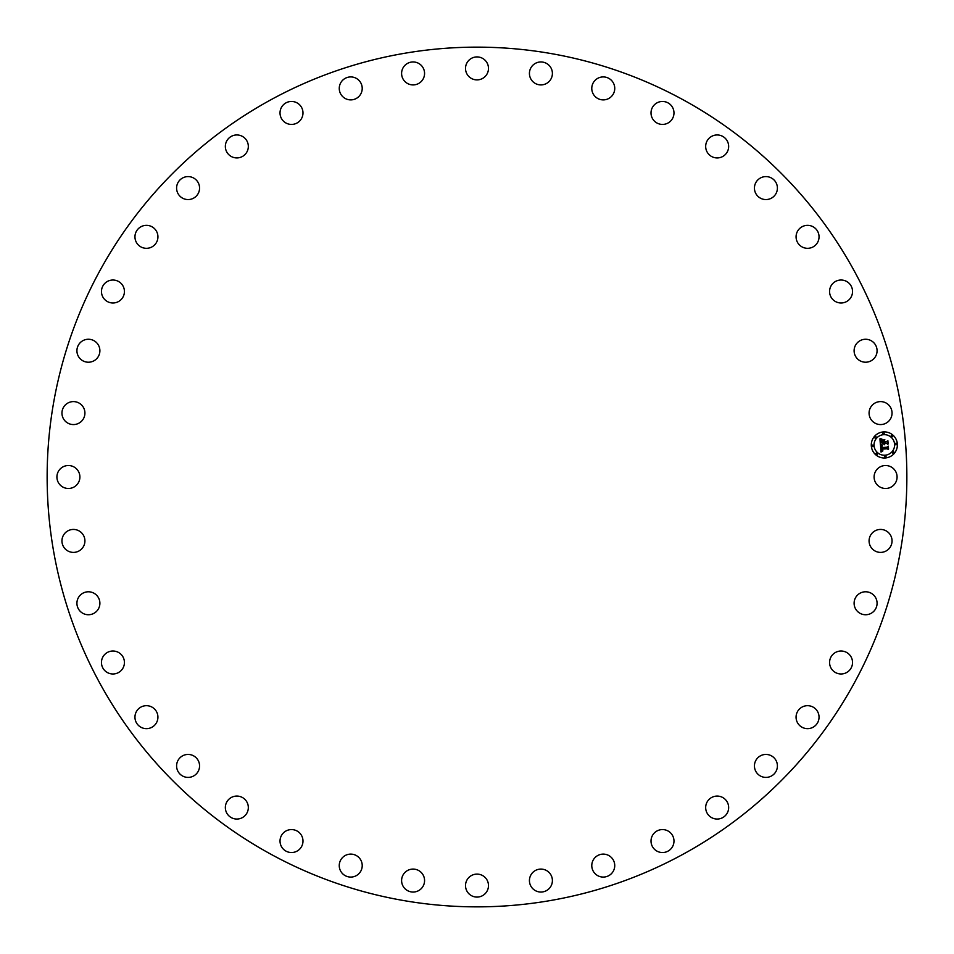 <?xml version="1.0" encoding="UTF-8"?>
<svg xmlns="http://www.w3.org/2000/svg" width="954" height="954" viewBox="0 0 954 954"><rect width="100%" height="100%" fill="white"/><g stroke="black" fill="none" stroke-linecap="round" stroke-linejoin="round"><path stroke-width="1.43" d="M875.51 471.491A11.484 11.484 0 0 1 891.096 466.923A11.484 11.484 0 0 1 895.675 482.509A11.484 11.484 0 0 1 880.089 487.077A11.484 11.484 0 0 1 875.51 471.491M270.912 854.235A429.86 429.86 0 0 1 99.765 270.912A429.86 429.86 0 0 1 683.088 99.765A429.86 429.86 0 0 1 854.235 683.088A429.86 429.86 0 0 1 270.912 854.235M82.533 420.094A11.484 11.484 0 0 1 66.422 422.181A11.484 11.484 0 0 1 64.347 406.07A11.484 11.484 0 0 1 80.458 403.995A11.484 11.484 0 0 1 82.533 420.094M857.706 594.914A11.484 11.484 0 0 1 873.947 595.379A11.484 11.484 0 0 1 873.482 611.609A11.484 11.484 0 0 1 857.241 611.144A11.484 11.484 0 0 1 857.706 594.914M96.294 359.086A11.484 11.484 0 0 1 80.053 358.621A11.484 11.484 0 0 1 80.518 342.391A11.484 11.484 0 0 1 96.759 342.856A11.484 11.484 0 0 1 96.294 359.086M834.583 653.013A11.484 11.484 0 0 1 850.539 656.018A11.484 11.484 0 0 1 847.534 671.974A11.484 11.484 0 0 1 831.578 668.981A11.484 11.484 0 0 1 834.583 653.013M119.417 300.987A11.484 11.484 0 0 1 103.461 297.982A11.484 11.484 0 0 1 106.466 282.026A11.484 11.484 0 0 1 122.422 285.019A11.484 11.484 0 0 1 119.417 300.987M802.636 706.783A11.484 11.484 0 0 1 817.936 712.244A11.484 11.484 0 0 1 812.474 727.544A11.484 11.484 0 0 1 797.174 722.083A11.484 11.484 0 0 1 802.636 706.783M151.364 247.217A11.484 11.484 0 0 1 136.064 241.756A11.484 11.484 0 0 1 141.526 226.456A11.484 11.484 0 0 1 156.826 231.917A11.484 11.484 0 0 1 151.364 247.217M762.687 754.9A11.484 11.484 0 0 1 776.938 762.687A11.484 11.484 0 0 1 769.151 776.938A11.484 11.484 0 0 1 754.9 769.151A11.484 11.484 0 0 1 762.687 754.9M191.313 199.1A11.484 11.484 0 0 1 177.062 191.313A11.484 11.484 0 0 1 184.849 177.062A11.484 11.484 0 0 1 199.1 184.849A11.484 11.484 0 0 1 191.313 199.1M715.691 796.173A11.484 11.484 0 0 1 728.558 806.094A11.484 11.484 0 0 1 718.636 818.949A11.484 11.484 0 0 1 705.769 809.028A11.484 11.484 0 0 1 715.691 796.173M238.309 157.827A11.484 11.484 0 0 1 225.442 147.906A11.484 11.484 0 0 1 235.364 135.051A11.484 11.484 0 0 1 248.231 144.972A11.484 11.484 0 0 1 238.309 157.827M662.827 829.575A11.484 11.484 0 0 1 673.977 841.392A11.484 11.484 0 0 1 662.171 852.542A11.484 11.484 0 0 1 651.022 840.724A11.484 11.484 0 0 1 662.827 829.575M291.173 124.425A11.484 11.484 0 0 1 280.023 112.608A11.484 11.484 0 0 1 291.829 101.458A11.484 11.484 0 0 1 302.978 113.276A11.484 11.484 0 0 1 291.173 124.425M605.385 854.307A11.484 11.484 0 0 1 614.543 867.711A11.484 11.484 0 0 1 601.139 876.881A11.484 11.484 0 0 1 591.981 863.477A11.484 11.484 0 0 1 605.385 854.307M348.615 99.693A11.484 11.484 0 0 1 339.457 86.289A11.484 11.484 0 0 1 352.861 77.119A11.484 11.484 0 0 1 362.019 90.523A11.484 11.484 0 0 1 348.615 99.693M544.782 869.75A11.484 11.484 0 0 1 551.734 884.418A11.484 11.484 0 0 1 537.054 891.382A11.484 11.484 0 0 1 530.102 876.702A11.484 11.484 0 0 1 544.782 869.75M409.218 84.25A11.484 11.484 0 0 1 402.266 69.582A11.484 11.484 0 0 1 416.946 62.618A11.484 11.484 0 0 1 423.898 77.298A11.484 11.484 0 0 1 409.218 84.25M482.509 875.51A11.484 11.484 0 0 1 487.077 891.096A11.484 11.484 0 0 1 471.491 895.675A11.484 11.484 0 0 1 466.923 880.089A11.484 11.484 0 0 1 482.509 875.51M471.491 78.49A11.484 11.484 0 0 1 466.923 62.904A11.484 11.484 0 0 1 482.509 58.325A11.484 11.484 0 0 1 487.077 73.911A11.484 11.484 0 0 1 471.491 78.49M420.094 871.467A11.484 11.484 0 0 1 422.181 887.578A11.484 11.484 0 0 1 406.07 889.653A11.484 11.484 0 0 1 403.995 873.542A11.484 11.484 0 0 1 420.094 871.467M533.906 82.533A11.484 11.484 0 0 1 531.819 66.422A11.484 11.484 0 0 1 547.93 64.347A11.484 11.484 0 0 1 550.005 80.458A11.484 11.484 0 0 1 533.906 82.533M359.086 857.706A11.484 11.484 0 0 1 358.621 873.947A11.484 11.484 0 0 1 342.391 873.482A11.484 11.484 0 0 1 342.856 857.241A11.484 11.484 0 0 1 359.086 857.706M594.914 96.294A11.484 11.484 0 0 1 595.379 80.053A11.484 11.484 0 0 1 611.609 80.518A11.484 11.484 0 0 1 611.144 96.759A11.484 11.484 0 0 1 594.914 96.294M300.987 834.583A11.484 11.484 0 0 1 297.982 850.539A11.484 11.484 0 0 1 282.026 847.534A11.484 11.484 0 0 1 285.019 831.578A11.484 11.484 0 0 1 300.987 834.583M653.013 119.417A11.484 11.484 0 0 1 656.018 103.461A11.484 11.484 0 0 1 671.974 106.466A11.484 11.484 0 0 1 668.981 122.422A11.484 11.484 0 0 1 653.013 119.417M247.217 802.636A11.484 11.484 0 0 1 241.756 817.936A11.484 11.484 0 0 1 226.456 812.474A11.484 11.484 0 0 1 231.917 797.174A11.484 11.484 0 0 1 247.217 802.636M706.783 151.364A11.484 11.484 0 0 1 712.244 136.064A11.484 11.484 0 0 1 727.544 141.526A11.484 11.484 0 0 1 722.083 156.826A11.484 11.484 0 0 1 706.783 151.364M199.1 762.687A11.484 11.484 0 0 1 191.313 776.938A11.484 11.484 0 0 1 177.062 769.151A11.484 11.484 0 0 1 184.849 754.9A11.484 11.484 0 0 1 199.1 762.687M754.9 191.313A11.484 11.484 0 0 1 762.687 177.062A11.484 11.484 0 0 1 776.938 184.849A11.484 11.484 0 0 1 769.151 199.1A11.484 11.484 0 0 1 754.9 191.313M157.827 715.691A11.484 11.484 0 0 1 147.906 728.558A11.484 11.484 0 0 1 135.051 718.636A11.484 11.484 0 0 1 144.972 705.769A11.484 11.484 0 0 1 157.827 715.691M796.173 238.309A11.484 11.484 0 0 1 806.094 225.442A11.484 11.484 0 0 1 818.949 235.364A11.484 11.484 0 0 1 809.028 248.231A11.484 11.484 0 0 1 796.173 238.309M124.425 662.827A11.484 11.484 0 0 1 112.608 673.977A11.484 11.484 0 0 1 101.458 662.171A11.484 11.484 0 0 1 113.276 651.022A11.484 11.484 0 0 1 124.425 662.827M829.575 291.173A11.484 11.484 0 0 1 841.392 280.023A11.484 11.484 0 0 1 852.542 291.829A11.484 11.484 0 0 1 840.724 302.978A11.484 11.484 0 0 1 829.575 291.173M99.693 605.385A11.484 11.484 0 0 1 86.289 614.543A11.484 11.484 0 0 1 77.119 601.139A11.484 11.484 0 0 1 90.523 591.981A11.484 11.484 0 0 1 99.693 605.385M854.307 348.615A11.484 11.484 0 0 1 867.711 339.457A11.484 11.484 0 0 1 876.881 352.861A11.484 11.484 0 0 1 863.477 362.019A11.484 11.484 0 0 1 854.307 348.615M84.25 544.782A11.484 11.484 0 0 1 69.582 551.734A11.484 11.484 0 0 1 62.618 537.054A11.484 11.484 0 0 1 77.298 530.102A11.484 11.484 0 0 1 84.25 544.782M869.75 409.218A11.484 11.484 0 0 1 884.418 402.266A11.484 11.484 0 0 1 891.382 416.946A11.484 11.484 0 0 1 876.702 423.898A11.484 11.484 0 0 1 869.75 409.218M78.49 482.509A11.484 11.484 0 0 1 62.904 487.077A11.484 11.484 0 0 1 58.325 471.491A11.484 11.484 0 0 1 73.911 466.923A11.484 11.484 0 0 1 78.49 482.509M871.467 533.906A11.484 11.484 0 0 1 887.578 531.819A11.484 11.484 0 0 1 889.653 547.93A11.484 11.484 0 0 1 873.542 550.005A11.484 11.484 0 0 1 871.467 533.906M883.309 431.935A13.046 13.046 0 0 1 897.344 443.92A13.046 13.046 0 0 1 885.36 457.956A13.046 13.046 0 0 1 871.324 445.971A13.046 13.046 0 0 1 883.309 431.935M883.523 434.69A10.279 10.279 0 0 1 894.578 444.135A10.279 10.279 0 0 1 885.145 455.189A10.279 10.279 0 0 1 874.079 445.745A10.279 10.279 0 0 1 883.523 434.69M880.53 445.279L882.223 445.935L881.174 448.022L887.339 447.605L887.912 446.889L888.114 449.489L887.387 448.738L881.734 449.191L882.891 450.789L881.305 449.227L881.627 450.741L882.736 451.087L881.031 452.053L880.53 445.279M880.888 444.934L882.45 445.709L880.888 444.934M881.734 446.4L881.603 447.593L887.327 447.152L888.317 446.162L888.556 449.072L888.198 446.484L887.387 447.319L881.46 447.784L881.734 446.4M879.934 438.816L881.711 439.615L880.697 440.617L880.721 442.775L883.38 442.573L881.007 442.406L881.401 439.997L881.15 442.251L883.344 442.084L882.247 440.39L884.62 440.199L883.857 442.537L887.411 441.523L887.625 444.314L886.815 443.443L884.37 443.634L884.644 444.492L883.953 443.67L884.37 444.767L883.476 443.705L880.399 444.719L879.934 438.816M880.447 438.506L882.068 439.245L880.447 438.506M884.871 439.77L882.331 440.116L884.871 439.77M884.298 442.012L886.731 441.809L887.888 440.712L888.15 444.004L887.769 441.046L884.155 442.155L884.203 440.843L884.298 442.012M872.636 445.065A0.787 0.787 0 0 1 873.494 445.792A0.787 0.787 0 0 1 872.767 446.651A0.787 0.787 0 0 1 871.908 445.923A0.787 0.787 0 0 1 872.636 445.065M883.356 432.52A0.787 0.787 0 0 1 884.203 433.247A0.787 0.787 0 0 1 883.476 434.106A0.787 0.787 0 0 1 882.629 433.378A0.787 0.787 0 0 1 883.356 432.52M875.402 436.574A0.787 0.787 0 0 1 876.249 437.302A0.787 0.787 0 0 1 875.522 438.16A0.787 0.787 0 0 1 874.675 437.433A0.787 0.787 0 0 1 875.402 436.574M895.901 443.24A0.787 0.787 0 0 1 896.748 443.968A0.787 0.787 0 0 1 896.021 444.814A0.787 0.787 0 0 1 895.174 444.087A0.787 0.787 0 0 1 895.901 443.24M891.847 435.286A0.787 0.787 0 0 1 892.694 436.014A0.787 0.787 0 0 1 891.966 436.86A0.787 0.787 0 0 1 891.119 436.133A0.787 0.787 0 0 1 891.847 435.286M885.312 457.36A0.787 0.787 0 0 1 884.453 456.632A0.787 0.787 0 0 1 885.181 455.785A0.787 0.787 0 0 1 886.039 456.513A0.787 0.787 0 0 1 885.312 457.36M876.821 454.605A0.787 0.787 0 0 1 875.963 453.877A0.787 0.787 0 0 1 876.69 453.019A0.787 0.787 0 0 1 877.549 453.746A0.787 0.787 0 0 1 876.821 454.605M893.266 453.305A0.787 0.787 0 0 1 892.419 452.578A0.787 0.787 0 0 1 893.147 451.731A0.787 0.787 0 0 1 893.993 452.458A0.787 0.787 0 0 1 893.266 453.305M883.762 441.225L883.857 442.537"/></g></svg>

